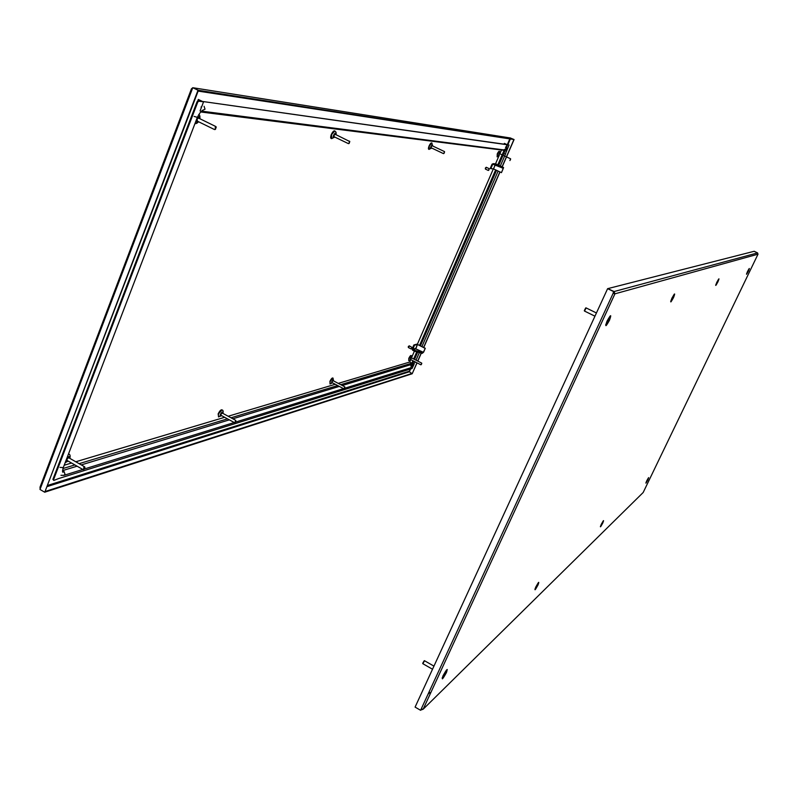 <?xml version="1.0" encoding="UTF-8"?>
<svg xmlns="http://www.w3.org/2000/svg" width="798" height="798" viewBox="0 0 798 798"><rect width="100%" height="100%" fill="white"/><g stroke="black" fill="none" stroke-linecap="round" stroke-linejoin="round"><path stroke-width="1.2" d="M411.489 357.853L410.621 359.539M333.215 380.726L332.008 381.733L332.187 382.641M499.738 153.535L498.77 155.62M432.247 145.785L431.139 146.672L431.299 147.849M221.116 415.359L220.797 414.302L222.393 413.105M197.625 121.286L196.946 119.481L198.572 117.785L199.031 118.313M334.801 134.094L349.803 141.555M334.242 136.817L333.903 135.381L335.379 134.373M67.391 460.646L66.823 459.389L68.758 457.454L69.087 457.952M502.201 166.872L514.072 139.54L510.191 137.944M192.298 88.967L191.68 88.678L192.767 87.72M192.817 87.71L198.493 90.314L198.133 91.082M409.953 369.185L409.364 371.788L47.351 486.531M40.329 488.625L40.09 487.867M47.79 485.374L409.045 371.269L409.234 371.818M409.354 371.778L412.177 373.753L45.257 492.027M514.072 139.54L198.493 90.314M502.082 166.812L513.932 139.52L198.193 91.112M45.526 491.329L45.316 492.057M412.357 373.334L45.576 491.359M191.68 88.678L192.208 89.186L192.777 87.7L198.014 90.244L44.768 492.236L40.01 489.473L40.189 487.199M192.777 87.7L198.433 90.304L44.768 492.236M499.997 171.949L423.748 347.479M421.284 353.155L417.823 361.125M417.065 362.861L412.177 373.733M499.877 171.889L423.638 347.419M421.164 353.115L417.713 361.065M416.955 362.811L412.197 373.743M333.674 136.538L348.437 143.64M506.67 144.448L504.386 143.381L506.63 144.528M410.122 369.055L412.037 368.536L414.122 364.167M509.034 145.007L506.381 151.57M504.386 143.381L504.047 144.169M501.453 150.154L500.296 152.827M498.76 156.358L495.518 163.859M493.354 168.867L417.334 344.367M414.401 351.15L411.958 356.786M410.511 360.137L409.683 362.053L411.848 363.17L412.217 364.227L342.282 385.504M58.872 478.491L410.082 369.145L410.671 367.788L344.427 388.327M409.683 362.053L338.262 383.379M335.27 384.277L228.178 416.257M224.677 417.304L75.79 461.773M71.571 463.03L64.199 465.234M58.713 478.521L53.805 480.446L52.907 479.349L197.046 101.795L197.994 100.827L198.682 101.166L197.734 102.134L197.046 101.795M197.665 101.156L198.323 99.441L203.051 101.755L198.682 101.166M198.323 99.441L202.263 101.426L197.994 100.827M52.907 479.349L53.546 479.718L197.734 102.134M53.546 479.718L53.805 480.446M200.707 111.969L504.795 150.423M506.102 147.73L506.959 144.578L202.872 101.516L507.388 144.777M200.079 110.942L203.56 101.855M425.294 348.267L416.905 344.147L413.873 344.965L412.147 348.945L412.596 350.222L414.511 351.21L422.132 353.394L423.578 352.237L425.294 348.267L423.359 352.297L422.381 352.826L412.835 349.654L414.411 345.245L417.444 344.427L425.085 348.327M414.511 351.21L414.751 350.641M422.132 353.394L422.381 352.826M415.758 348.397L417.474 344.437L415.778 348.846L423.359 352.297M413.873 344.965L414.411 345.245M502.93 167.46L503.279 168.428L501.453 172.637L503.578 167.52L495.329 164.597L493.334 163.65L495.359 163.839M502.67 168.069L493.613 164.518M495.329 164.597L493.483 168.877L490.82 168.657L492.655 164.428M495.877 163.889L503.578 167.52L495.887 163.899L493.334 163.65L492.077 164.159L490.251 168.388L490.82 168.657M501.453 172.637L493.513 168.887L495.099 165.216M201.724 106.673L201.026 107.042M412.267 364.038L413.085 362.761M504.466 152.059L504.785 150.024M488.865 170.084L489.234 168.877L488.865 170.084M488.506 170.373L489.164 168.657M488.276 170.443L485.384 169.056L486.301 167.311M485.403 168.029L486.062 167.39M411.918 347.449L411.359 348.866L411.918 347.449M411.219 348.906L412.017 347.419M408.486 347.499L409.284 345.933M408.297 347.22L408.377 346.372M643.178 492.496L423.139 709.232L420.945 709.971L421.454 709.073L421.144 709.771M757.591 252.916L614.111 291.539L614.929 293.834L423.139 709.223L421.224 708.953L420.606 710.3L415.09 707.108L607.617 288.667L613.742 291.639L613.034 293.185L614.919 293.834L613.592 292.407L613.971 291.579L607.857 288.607L754.12 251.3L757.591 252.916L754.19 251.28L757.591 252.946M643.158 492.536L758.01 254.193L757.551 252.926M607.617 288.667L614.111 291.539L613.722 292.367M429.803 692.514L428.007 694.24M613.742 291.639L613.223 293.135L614.101 293.435M613.223 293.135L421.224 708.953M421.354 709.023L420.606 710.3M423.139 709.232L614.919 293.834L758.01 254.183M648.156 478.66L648.654 477.623M746.619 274.193L747.157 273.086M648.385 477.902L647.836 479.867C649.143 476.705 648.754 477.084 646.649 481.004C645.353 484.157 645.742 483.768 647.836 479.867L645.941 483.149M648.066 479.069L648.575 477.673M746.539 274.253L747.776 272.068M647.517 480.306L646.949 481.364M748.743 269.993L747.058 273.175M748.604 270.382L747.546 272.417L748.604 270.382M602.47 523.318L601.682 524.795M603.029 521.673L602.281 523.628M602.41 523.548L602.69 522.65M717.761 281.864L716.335 284.288M718.37 279.978L718.06 280.996M537.912 584.655L536.047 588.066M537.533 584.954L536.485 587.388L537.533 584.954M673.741 296.467L673.921 295.33L673.502 295.779L671.647 299.4L671.447 300.537L672.455 299.18M673.332 296.796L672.325 299.36L673.332 296.796M422.701 663.308L424.087 660.934M424.466 660.854L422.95 663.617M444.935 674.859L446.401 671.547L444.975 672.774L443.01 676.913L444.446 675.667M445.055 673.512L443.917 675.976L445.055 673.512M584.316 310.631L585.622 308.078M586.011 308.118L584.645 310.881M608.046 322.302L609.881 318.093L609.672 317.534L608.615 318.861L606.6 323.38L606.759 323.948L607.876 322.591M608.675 319.779L608.724 320.507L609.353 319.489L607.497 322.492L608.675 319.779M421.294 364.586L421.783 363.339L421.294 364.586M421.025 364.736L421.753 363.319M510.63 159.002L509.972 160.518L510.59 158.802L499.548 153.625M509.892 160.548L510.66 159.021M344.307 388.476L344.856 387.06L344.307 388.476M343.978 388.666L344.836 387.05M444.007 153.435L444.576 151.839L444.007 153.435M443.768 153.555L444.496 151.59M235.23 422.322L235.859 420.696L235.23 422.322M234.802 422.581L235.799 420.406M349.145 143.441L349.783 141.535L349.145 143.441M348.856 143.58L349.584 141.186M84.159 469.204L84.917 467.289L84.099 467.528L84.159 469.204M83.581 469.543L83.88 467.239L84.947 467.349M215.47 129.346L216.208 127.032L215.58 127.111L215.47 129.346M215.161 129.505L215.36 126.772L216.278 127.141M432.626 145.964L431.748 143.042L429.304 146.054L429.115 149.326L431.678 148.029M429.194 149.366C428.227 149.505 428.187 148.378 429.075 145.964C430.421 143.241 431.419 142.313 432.057 143.201M431.598 147.999C430.501 149.096 430.262 148.647 430.88 146.642C432.067 144.528 432.626 144.288 432.556 145.934M500.117 153.894L499.478 151.371L497.433 154.024L497.104 156.837L499.289 155.68M497.154 156.857L497.244 153.944C498.391 151.62 499.189 150.802 499.638 151.5M499.239 155.66C498.341 156.647 498.181 156.268 498.76 154.533C499.767 152.697 500.206 152.478 500.067 153.864M333.554 380.905L332.916 378.072L330.133 381.404L329.993 383.958L332.527 382.831M330.073 383.988L329.913 381.344C331.389 378.442 332.467 377.404 333.145 378.242M332.467 382.791L331.499 383.299L331.719 381.823C333.015 379.579 333.604 379.259 333.494 380.865M411.748 357.993L411.209 355.579L408.975 358.432L408.726 360.696L410.88 359.679M408.766 360.716L408.785 358.372C410.022 355.918 410.89 355.02 411.379 355.679M410.83 359.649L410.312 358.801C411.399 356.896 411.858 356.616 411.698 357.963M334.801 137.086L331.669 138.573L331.579 134.623L334.701 131.052C336.038 131.62 336.447 132.817 335.928 134.633M335.23 131.361C334.262 130.124 332.956 131.181 331.3 134.523C330.312 137.386 330.492 138.752 331.828 138.623M335.808 134.573C335.759 132.538 335 132.787 333.544 135.341C332.886 137.715 333.265 138.273 334.671 137.027M199.68 118.633C199.65 116.318 198.762 116.189 197.016 118.214M221.605 415.628L218.482 416.885L218.423 413.953L222.014 409.953C223.141 410.122 223.43 411.259 222.881 413.374M222.452 410.232C221.435 409.085 219.999 410.302 218.143 413.883L218.622 416.935M222.782 413.314C222.812 411.329 222.014 411.698 220.388 414.421C219.849 416.277 220.218 416.656 221.495 415.568M68.488 454.032L68.658 454.052C70.114 454.321 70.493 455.758 69.815 458.361M69.635 458.261C69.815 455.927 68.867 455.987 66.803 458.431M510.64 138.024L193.555 87.83M69.416 454.571L68.608 453.703M509.623 139.331L507.329 144.628M192.208 89.186L40.499 488.167M409.534 371.409L410.581 368.985M507.867 144.707L510.161 139.411M65.965 460.606L67.94 460.955M196.089 120.648C196.069 122.583 196.797 122.902 198.263 121.605M507.618 144.807L506.321 147.78M505.653 149.336L498.75 165.246M496.546 170.323L420.446 345.783M417.703 352.127L414.531 359.429M413.773 361.175L411.479 366.472M410.96 367.679L410.352 369.055M504.276 149.954L497.842 164.817M495.638 169.894L419.578 345.344M416.756 351.848L413.663 358.98M412.905 360.726L411.848 363.17L340.686 384.666M339.31 386.402L232.846 418.8M229.365 419.858L81.296 464.915M77.097 466.192L62.533 470.621M337.714 385.564L230.991 417.793M227.5 418.85L79.112 463.668M74.902 464.935L62.952 468.546M201.655 111.151L505.094 150.064M412.835 349.654L415.778 348.846L423.13 352.616M415.728 348.387L412.686 349.235M501.872 167.77L503.279 168.428M194.123 116.418L197.345 117.356M63.291 467.588L59.99 467.389M64.049 471.468L65.037 474.281L63.95 475.329L60.967 475.299M204.089 106.294L205.026 109.206L202.403 110.383M410.78 365.444L411.379 367.14L410.651 367.788L415.279 361.943M505.453 154.064L505.473 154.114C507.109 149.046 507.129 146.702 505.533 147.081L506.082 148.797L504.416 149.465M500.326 165.984L505.473 154.114L503.917 153.535M413.783 361.364L414.97 361.783M603.288 520.815L602.799 522.959C604.206 519.408 603.677 519.917 601.203 524.486C599.797 528.037 600.325 527.528 602.799 522.959L600.415 526.361M718.619 279.081L717.881 281.953C719.626 277.674 719.267 277.804 716.804 282.332C715.068 286.602 715.427 286.472 717.881 281.943L715.736 284.916M749.093 268.667L748.354 271.17C749.911 267.48 749.641 267.579 747.546 271.46C746 275.14 746.26 275.051 748.354 271.17L746.579 273.764M538.401 582.56L538.022 584.934C535.009 590.46 534.251 591.188 535.747 587.119C538.77 581.582 539.538 580.854 538.022 584.934L535.049 589.782L534.939 589.084M446.541 669.971L447.269 669.502L446.421 672.584C442.591 679.487 441.444 680.594 442.97 675.886C446.83 668.943 447.977 667.846 446.431 672.574L442.421 678.859L442.172 677.871M674.14 294.282L673.482 297.654C670.47 303.12 669.941 303.31 671.906 298.213C674.928 292.736 675.457 292.547 673.482 297.654L670.909 301.903L670.729 301.155M609.901 316.237L610.689 315.709L609.463 320.297C605.622 327.14 604.804 327.429 607.019 321.165C610.869 314.312 611.687 314.023 609.463 320.297L606.121 325.614L605.732 324.557M198.732 114.543C199.709 114.782 200.089 116.179 199.899 118.742M191.48 88.728L39.96 487.329M65.187 462.66L68.129 461.064M194.981 123.54C196.079 123.86 197.256 123.251 198.502 121.715M202.343 110.373L202.512 110.663C201.515 110.563 199.789 112.817 197.315 117.446L63.202 467.828C62.414 470.99 62.364 472.456 63.062 472.226L63.022 471.558M343.499 388.616L235.38 422.152M234.223 422.511L84.359 468.995M82.832 469.463L63.99 475.309M498.122 171.061L421.952 346.561M419.339 352.596L416.037 360.197M489.114 168.637L486.251 167.281M485.364 168.059L485.384 168.767M411.06 348.916L408.367 347.539M412.047 347.439L409.204 345.803M646.35 482.201L647.148 481.024M747.048 273.175L747.836 271.968M748.245 271.16L748.833 269.455M600.964 525.772L601.542 524.964M716.305 284.307L716.883 283.45M537.403 585.533L538.111 583.577M535.618 588.485L536.944 586.47M673.223 297.395L673.891 295.35M671.447 300.537L672.774 298.392M424.396 660.664L433.952 666.121M445.164 673.981L446.242 671.198M443.089 677.273L444.526 675.178M422.83 663.697L432.516 669.233M585.912 307.819L596.445 312.976M608.744 320.367L609.672 317.534M606.709 323.968L608.186 321.564M584.445 311.03L594.959 316.188M421.683 363.11L411.219 357.713M420.815 364.796L410.342 359.399M344.736 386.791L332.856 380.526M343.699 388.726L331.818 382.451M444.436 151.56L431.848 145.595M443.479 153.625L430.9 147.66M235.699 420.356L221.894 412.835M234.413 422.621L220.607 415.09M84.678 466.84L68.349 457.523M82.982 469.553L66.653 460.227M215.889 126.573L198.153 117.885M214.472 129.545L196.747 120.857"/></g></svg>
